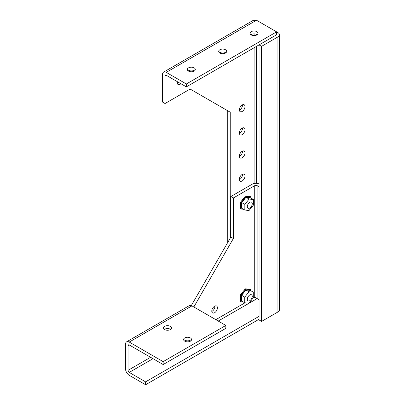 <?xml version="1.0" encoding="UTF-8"?>
<svg xmlns="http://www.w3.org/2000/svg" width="405" height="405" viewBox="0 0 405 405"><rect width="100%" height="100%" fill="white"/><g stroke="black" fill="none" stroke-linecap="round" stroke-linejoin="round"><path stroke-width="0.61" d="M247.323 299.239A3.488 2.015 -60 0 1 248.847 295.726A3.488 2.015 -60 0 1 251.535 294.794A3.488 2.015 -60 0 1 252.259 296.389A3.488 2.015 -60 0 1 250.735 299.902A3.488 2.015 -60 0 1 248.047 300.839A3.488 2.015 -60 0 1 247.323 299.239M247.323 206.58A3.488 2.015 -60 0 1 248.847 203.072A3.488 2.015 -60 0 1 251.535 202.135A3.488 2.015 -60 0 1 252.259 203.735A3.488 2.015 -60 0 1 250.735 207.244A3.488 2.015 -60 0 1 248.047 208.18A3.488 2.015 -60 0 1 247.323 206.58M245.901 289.185L241.026 295.25L241.026 301.75L240.423 301.401L240.423 294.901L245.298 288.836L250.174 289.271L250.776 289.621L245.901 289.185L245.298 288.836M241.026 295.25L240.423 294.901M241.026 301.75L243.273 301.948M250.776 290.714L250.776 289.621M253.282 292.162L250.174 290.37L245.901 289.985L241.628 295.301L241.628 301.001L244.736 302.793L244.736 297.098L249.009 291.782L253.282 292.162L253.282 297.862L249.009 303.178L244.736 302.793M241.628 295.301L244.736 297.098M245.901 289.985L249.009 291.782M246.002 196.471L241.127 202.535L241.127 209.036L240.524 208.686L240.524 202.186L245.4 196.121L250.275 196.557L250.877 196.906L246.002 196.471L245.4 196.121M241.127 202.535L240.524 202.186M241.127 209.036L243.37 209.233M250.877 197.999L250.877 196.906M253.383 199.447L250.275 197.655L246.002 197.27L241.729 202.586L241.729 208.286L244.838 210.079L244.838 204.383L249.11 199.068L253.383 199.447L253.383 205.148L249.11 210.463L244.838 210.079M241.729 202.586L244.838 204.383M246.002 197.27L249.11 199.068M214.903 306.058A3.984 2.303 -60 0 1 214.918 306.393A3.984 2.303 -60 0 1 211.805 311.425M217.424 307.841A3.984 2.303 -60 0 1 215.683 311.85A3.984 2.303 -60 0 1 212.615 312.918A3.984 2.303 -60 0 1 211.785 311.096A3.984 2.303 -60 0 1 213.526 307.081A3.984 2.303 -60 0 1 216.599 306.013A3.984 2.303 -60 0 1 217.424 307.841M184.756 337.922A3.984 2.303 180 0 1 189.1 337.426A3.984 2.303 180 0 1 191.56 339.552A3.984 2.303 180 0 1 190.39 341.177A3.984 2.303 180 0 1 186.047 341.678A3.984 2.303 180 0 1 183.586 339.552A3.984 2.303 180 0 1 184.756 337.922M184.477 341A3.984 2.303 180 0 1 184.756 340.818A3.984 2.303 180 0 1 190.674 341M164.693 326.344A3.984 2.303 180 0 1 169.037 325.843A3.984 2.303 180 0 1 171.497 327.969A3.984 2.303 180 0 1 170.333 329.594A3.984 2.303 180 0 1 165.989 330.095A3.984 2.303 180 0 1 163.529 327.969A3.984 2.303 180 0 1 164.693 326.344M164.415 329.417A3.984 2.303 180 0 1 164.693 329.235A3.984 2.303 180 0 1 170.611 329.417M125.535 344.215L125.535 368.884A5.25 3.032 60 0 0 129.246 375.308L145.597 384.75L145.597 381.854L129.246 372.413A1.701 0.982 60 0 1 128.041 370.332L128.041 345.662A1.701 0.982 60 0 1 128.395 344.883A1.701 0.982 60 0 1 129.246 344.964L163.149 364.541L163.149 361.645L129.246 342.068A5.25 3.032 -120 0 0 126.623 341.81A5.25 3.032 -120 0 0 125.535 344.215M259.068 183.921A5.25 3.032 -0 0 0 252.219 184.204L230.855 196.541L230.855 237.077L191.307 305.578M230.855 196.541L233.361 197.989L254.725 185.652A1.701 0.982 180 0 1 257.135 185.652L259.068 186.771M163.149 361.645L225.838 325.448L191.935 305.876A5.25 3.032 -120 0 0 189.312 305.618L126.623 341.81M193.843 306.975L233.361 238.525L230.855 237.077M233.361 238.525L233.361 197.989M257.135 185.652L257.135 298.576L259.068 299.695L254.725 297.189L257.135 298.581L218.219 321.049M145.597 384.75L259.068 319.236M163.149 364.541L225.838 328.344L225.838 325.448M145.597 381.854L259.068 316.34M239.365 179.668A3.984 2.303 120 0 0 239.664 179.516A3.984 2.303 120 0 0 242.463 174.302M242.17 180.964A3.984 2.303 120 0 0 244.772 177.451A3.984 2.303 120 0 0 244.164 174.256A3.984 2.303 120 0 0 242.17 174.454A3.984 2.303 120 0 0 239.563 177.967A3.984 2.303 120 0 0 240.175 181.162A3.984 2.303 120 0 0 242.17 180.964M239.365 156.502A3.984 2.303 120 0 0 239.664 156.35A3.984 2.303 120 0 0 242.463 151.136M242.17 157.798A3.984 2.303 120 0 0 244.772 154.285A3.984 2.303 120 0 0 244.164 151.09A3.984 2.303 120 0 0 242.17 151.288A3.984 2.303 120 0 0 239.563 154.801A3.984 2.303 120 0 0 240.175 157.996A3.984 2.303 120 0 0 242.17 157.798M239.365 133.341A3.984 2.303 120 0 0 239.664 133.184A3.984 2.303 120 0 0 242.463 127.97M242.17 134.632A3.984 2.303 120 0 0 244.772 131.124A3.984 2.303 120 0 0 244.164 127.929A3.984 2.303 120 0 0 242.17 128.127A3.984 2.303 120 0 0 239.563 131.635A3.984 2.303 120 0 0 240.175 134.83A3.984 2.303 120 0 0 242.17 134.632M239.365 110.175A3.984 2.303 120 0 0 239.664 110.023A3.984 2.303 120 0 0 242.463 104.809M242.17 111.471A3.984 2.303 120 0 0 244.772 107.958A3.984 2.303 120 0 0 244.164 104.763A3.984 2.303 120 0 0 242.17 104.961A3.984 2.303 120 0 0 239.563 108.474A3.984 2.303 120 0 0 240.175 111.669A3.984 2.303 120 0 0 242.17 111.471M177.279 83.015A3.984 2.303 120 0 0 177.572 82.863A3.984 2.303 120 0 0 178.372 82.266M177.38 81.694A3.984 2.303 120 0 0 178.089 84.508A3.984 2.303 120 0 0 180.083 84.311A3.984 2.303 120 0 0 180.878 83.713M251.211 34.921A3.984 2.303 180 0 1 250.042 33.291A3.984 2.303 180 0 1 252.502 31.165A3.984 2.303 180 0 1 256.846 31.666A3.984 2.303 180 0 1 258.015 33.291A3.984 2.303 180 0 1 255.555 35.417A3.984 2.303 180 0 1 251.211 34.921M250.933 34.739A3.984 2.303 180 0 1 256.846 34.562A3.984 2.303 180 0 1 257.129 34.739M219.864 53.02A3.984 2.303 180 0 1 218.7 51.389A3.984 2.303 180 0 1 221.16 49.263A3.984 2.303 180 0 1 225.504 49.764A3.984 2.303 180 0 1 226.673 51.389A3.984 2.303 180 0 1 224.208 53.516A3.984 2.303 180 0 1 219.864 53.02M219.586 52.837A3.984 2.303 180 0 1 225.504 52.66A3.984 2.303 180 0 1 225.782 52.837M188.522 71.113A3.984 2.303 180 0 1 187.353 69.488A3.984 2.303 180 0 1 189.813 67.362A3.984 2.303 180 0 1 194.157 67.858A3.984 2.303 180 0 1 195.326 69.488A3.984 2.303 180 0 1 192.866 71.614A3.984 2.303 180 0 1 188.522 71.113M188.239 70.936A3.984 2.303 180 0 1 194.157 70.753A3.984 2.303 180 0 1 194.44 70.936M165.037 103.523L165.037 75.958A1.701 0.982 60 0 1 165.387 75.178A1.701 0.982 60 0 1 166.237 75.264L186.351 86.872L186.351 83.977L166.237 72.368A5.25 3.032 -120 0 0 163.615 72.11A5.25 3.032 -120 0 0 162.526 74.51L162.526 102.075L165.037 103.523L190.112 89.044L230.232 112.21L230.232 238.155M186.351 83.977L276.62 31.863L277.926 32.613A5.25 3.032 180 0 1 279.465 34.759L279.465 309.83A5.25 3.032 180 0 1 277.926 311.977L261.579 321.413L259.068 319.965L259.068 44.894L261.579 46.342L261.579 321.413M259.068 299.7L256.512 298.222A1.701 0.982 0 0 0 255.55 297.943M227.726 242.499L227.726 110.762L230.232 112.21M275.491 35.407A1.701 0.982 180 0 1 275.42 35.453L259.068 44.894M279.465 34.759A5.25 3.032 180 0 1 277.926 36.901L261.579 46.342M186.351 86.872L276.62 34.754L276.62 31.863L256.512 20.25L253.287 20.336L163.615 72.11M129.246 342.068L191.935 305.876M253.039 298.166L254.725 297.189L254.725 185.652M128.041 370.332L150.609 357.301M215.809 319.656L244.979 302.818M129.246 344.964L128.041 345.662M153.019 358.688L129.246 372.413M254.107 33.888L254.107 35.594M254.107 47.755L254.107 183.506M165.037 75.958L166.237 75.264M256.512 34.39L256.512 35.093M256.512 46.367L256.512 183.338M256.512 297.964L256.512 298.222M277.926 311.977L277.926 36.901M166.237 72.368L256.512 20.25"/></g></svg>

